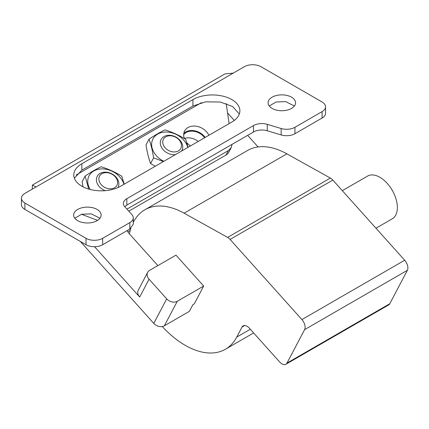 <?xml version="1.0" encoding="UTF-8"?>
<svg xmlns="http://www.w3.org/2000/svg" width="429" height="429" viewBox="0 0 429 429"><rect width="100%" height="100%" fill="white"/><g stroke="black" fill="none" stroke-linecap="round" stroke-linejoin="round"><path stroke-width="0.64" d="M162.275 326.539A80.523 46.493 -120 0 0 225.391 349.249A80.523 46.493 -120 0 0 236.733 337.092L242.015 327.059A7.856 4.537 -120 0 1 243.125 325.874A7.856 4.537 -120 0 1 249.399 328.223L279.606 361.926A7.856 4.537 -120 0 0 285.88 364.269L388.653 304.939A7.856 4.537 -120 0 0 389.757 303.753L407.362 270.318A7.856 4.537 -120 0 0 404.676 260.242L301.909 319.573L230.073 239.42A7.856 4.537 -120 0 0 227.622 237.403L184.105 213.186A80.523 46.493 -120 0 0 144.868 209.776A80.523 46.493 -120 0 0 133.28 222.404M404.676 260.242L332.84 180.083A7.856 4.537 -120 0 0 330.394 178.073L286.878 153.85A80.523 46.493 -120 0 0 247.635 150.445L144.868 209.776M94.578 246.713L139.682 297.04L149.072 279.209L166.693 298.868A7.856 6.027 27.8 0 0 177.284 301.276L203.673 286.046L194.278 303.877L192.889 304.676L189.371 311.363L164.371 325.799L177.284 301.276M80.352 241.457L153.78 323.386A7.856 6.027 27.8 0 0 164.371 325.799M258.054 146.954L247.656 135.355M234.277 120.426L228.298 113.749A19.637 15.069 27.8 0 0 227.574 112.977M130.829 228.384A80.523 46.493 -120 0 0 129.402 233.843M285.88 364.269A7.856 4.537 -120 0 0 286.99 363.084L304.595 329.649A7.856 4.537 -120 0 0 301.909 319.573M149.072 279.209A7.856 6.027 -152.2 0 1 147.678 272.34A7.856 6.027 -152.2 0 1 149.592 270.383L175.981 255.148L203.673 286.046M147.678 272.34L138.288 290.17A7.856 6.027 27.8 0 0 139.682 297.04M127.831 231.816L130.212 230.443M127.338 230.48A5.893 4.521 27.8 0 0 128.7 233.054L157.872 265.605M375.97 228.207L392.256 218.806A24.668 14.243 -120 0 0 395.731 215.079A24.668 14.243 -120 0 0 389.923 186.717A24.668 14.243 -120 0 0 367.589 176.078L342.321 190.664M204.606 137.763A12.961 9.947 27.8 0 0 183.676 134.685M198.219 141.447A12.961 9.947 27.8 0 0 184.32 138.465M232.041 144.375L231.22 147.656L228.871 152.113A11.781 9.041 -152.2 0 1 225.997 155.051L228.346 150.59L126.952 209.132M128.791 211.17L225.997 155.051M81.515 214.291L97.603 220.372M183.81 133.371A13.749 10.548 -152.2 0 1 198.756 132.18A13.749 10.548 -152.2 0 1 205.164 137.441M208.875 135.296A13.749 10.548 27.8 0 0 201.104 127.724A13.749 10.548 27.8 0 0 184.631 130.958A13.749 10.548 27.8 0 0 184.347 138.529M186.771 142.626A13.749 10.548 27.8 0 0 190.514 145.898M226.19 103.507L229.118 123.606M231.22 147.656L228.346 150.59M233.226 73.128L225.043 73.868L32.4 185.087L36.004 186.996L244.326 66.72A11.781 6.805 180 0 1 260.993 66.72L322.099 102A11.781 6.805 180 0 1 325.547 106.81A11.781 6.805 180 0 1 322.099 111.62L294.938 127.3A11.781 6.805 180 0 1 281.161 128.523L267.267 124.346L267.267 130.765L281.161 134.942A11.781 6.805 180 0 0 294.938 133.714L322.099 118.034A11.781 6.805 180 0 0 325.547 113.224L325.547 106.81M32.255 189.162L32.4 185.092M267.267 124.346A11.781 6.805 180 0 0 253.491 125.574L126.834 198.697A11.781 6.805 180 0 0 123.386 203.507A11.781 6.805 180 0 0 124.716 206.649L131.95 214.672A11.781 6.805 180 0 1 133.28 217.814A11.781 6.805 180 0 1 129.831 222.624L102.67 238.304A11.781 6.805 180 0 1 86.009 238.304L24.903 203.024A11.781 6.805 180 0 1 21.45 198.214A11.781 6.805 180 0 1 24.903 193.404L36.004 186.996M133.28 217.814L133.28 224.228L129.831 229.038L102.67 244.718A11.781 6.805 180 0 1 86.009 244.718L24.903 209.438A11.781 6.805 180 0 1 21.45 204.628L21.45 198.214M83.526 222.667A13.749 7.937 180 0 1 73.649 215.052A13.749 7.937 180 0 1 91.264 207.438A13.749 7.937 180 0 1 101.142 215.052A13.749 7.937 180 0 1 83.526 222.667M277.949 110.419A13.749 7.937 180 0 1 268.071 102.799A13.749 7.937 180 0 1 285.693 95.184A13.749 7.937 180 0 1 295.57 102.799A13.749 7.937 180 0 1 277.949 110.419M192.943 99.592A27.494 15.873 180 0 1 222.908 96.155A27.494 15.873 180 0 1 239.881 110.821A27.494 15.873 180 0 1 231.826 122.045L120.726 186.186A27.494 15.873 180 0 1 90.76 189.629A27.494 15.873 180 0 1 73.788 174.962A27.494 15.873 180 0 1 81.842 163.739L192.943 99.592L192.943 106.011L205.657 101.845L220.27 102.027L232.657 106.51L239.312 114.028M124.775 206.714L126.834 205.11L253.491 131.987A11.781 6.805 180 0 1 267.267 130.765M74.818 218.259L81.607 214.269L91.264 213.851L99.973 218.259M269.246 106.011L276.029 102.016L285.693 101.598L294.396 106.011M74.356 178.169L81.842 170.152L192.943 106.011M188.095 147.292L185.66 139.318C179.242 135.328 172.372 132.191 165.058 129.901C160.221 132.121 155.03 135.103 149.485 138.851L149.019 139.162C150.992 144.535 152.515 150.761 153.587 157.834L163.406 161.545M163.835 161.299A19.246 14.768 -152.2 0 1 152.649 139.559A19.246 14.768 -152.2 0 1 170.833 132.566A19.246 14.768 -152.2 0 1 187.822 147.453M149.019 139.162L146.01 144.879C147.088 151.952 148.611 158.178 150.579 163.551L153.587 157.834M150.579 163.551L155.266 166.248M124.212 184.175L121.777 176.201C115.358 172.211 108.489 169.074 101.174 166.784C96.337 168.999 91.146 171.986 85.602 175.734L85.14 176.046L88.706 189.082M90.187 189.489A19.246 14.768 -152.2 0 1 88.765 176.437A19.246 14.768 -152.2 0 1 106.95 169.444A19.246 14.768 -152.2 0 1 123.938 184.331M85.14 176.046L82.127 181.762L83.017 186.829M181.612 151.035A11.781 9.041 27.8 0 0 181.95 150.461A11.781 9.041 27.8 0 0 179.858 140.16A11.781 9.041 27.8 0 0 161.1 139.479A11.781 9.041 27.8 0 0 163.192 149.78A11.781 9.041 27.8 0 0 175.482 154.574M179.054 139.849A9.819 7.534 27.8 0 0 165.819 136.835A9.819 7.534 27.8 0 0 165.17 147.866A9.819 7.534 27.8 0 0 178.405 150.879A9.819 7.534 27.8 0 0 179.054 139.849M117.927 187.602A11.781 9.041 27.8 0 0 118.066 187.344A11.781 9.041 27.8 0 0 115.975 177.043A11.781 9.041 27.8 0 0 97.217 176.362A11.781 9.041 27.8 0 0 99.308 186.663A11.781 9.041 27.8 0 0 105.266 190.669M115.17 176.732A9.819 7.534 27.8 0 0 101.936 173.718A9.819 7.534 27.8 0 0 101.287 184.749A9.819 7.534 27.8 0 0 114.522 187.763A9.819 7.534 27.8 0 0 115.17 176.732M153.78 323.386L166.693 298.868M407.362 270.318L304.595 329.649M389.757 303.753L286.99 363.084M244.702 325.509L242.015 327.059M250.322 329.247L236.733 337.092M286.878 153.85L184.105 213.186M330.394 178.073L227.622 237.403M332.84 180.083L230.073 239.42M76.083 175.027L201.389 102.687M24.903 203.024L24.903 209.438M86.009 238.304L86.009 244.718M102.67 238.304L102.67 244.718M129.831 222.624L129.831 229.038M322.099 111.62L322.099 118.034M294.938 127.3L294.938 133.714M281.161 128.523L281.161 134.942M253.491 125.574L253.491 131.987M81.842 163.739L81.842 170.152M126.834 198.697L126.834 205.11M253.63 332.942L225.391 349.249"/></g></svg>
